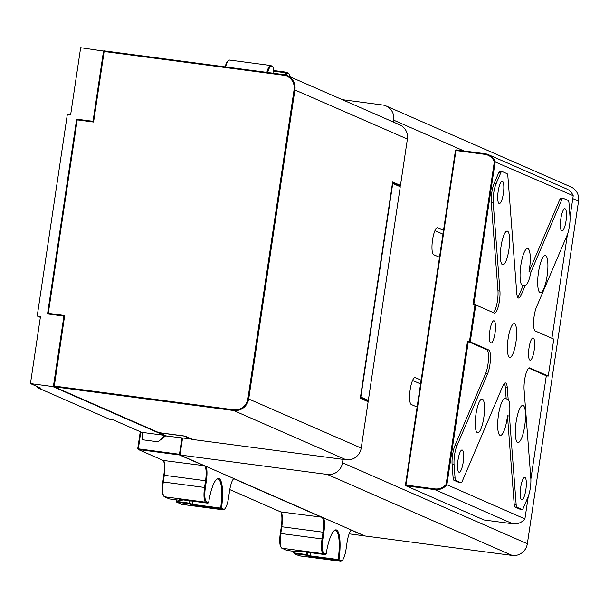 <?xml version="1.0" encoding="UTF-8"?>
<svg xmlns="http://www.w3.org/2000/svg" width="609" height="609" viewBox="0 0 609 609"><rect width="100%" height="100%" fill="white"/><g stroke="black" fill="none" stroke-linecap="round" stroke-linejoin="round"><path stroke-width="0.91" d="M40.346 317.365L37.218 315.987L67.333 114.454L70.614 114.888L80.647 47.708L104.055 51.148M37.218 315.987L40.491 316.421L30.45 383.601L52.717 386.548L53.63 386.03L64.067 316.162L64.668 315.508L54.186 386.791L53.63 386.03L54.125 386.045L233.567 409.773A12.934 12.523 -66.3 0 0 247.916 398.651L294.101 89.63A12.934 12.523 -66.3 0 0 283.566 75.219L104.124 51.499L104.383 50.89L283.824 74.618A13.619 13.177 113.7 0 1 287.281 75.577A13.619 13.177 113.7 0 1 294.916 89.782L248.731 398.804A13.619 13.177 113.7 0 1 233.62 410.512L54.186 386.791L158.835 432.626L185.029 436.09L192.863 439.515L346.102 459.772A13.619 13.177 -66.3 0 0 361.213 448.072L368.141 401.719L367.585 400.958L368.338 400.372L400.265 186.742L399.71 185.989L392.508 182.829L399.71 185.989L400.471 185.402L407.398 139.05A13.619 13.177 -66.3 0 0 399.763 124.845L287.281 75.577M141.676 432.321L163.943 435.26C164.407 436.052 162.413 438.229 157.959 441.799L142.24 439.721A6.806 1.644 97.5 0 0 141.676 432.321L113.48 419.966L110.206 419.532L37.362 387.628L37.499 386.692M37.362 387.628L40.636 388.062L30.45 383.601M290.074 76.803A12.934 3.129 97.5 0 0 289.245 74.313A12.934 3.129 97.5 0 0 288.735 73.864L286.542 72.905A27.915 6.752 -82.5 0 1 286.169 75.151M273.281 70.461L285.986 72.144L288.179 73.103A13.619 3.296 -82.5 0 1 288.712 73.575L289.245 74.313M285.37 74.915A27.23 6.585 97.5 0 0 285.728 72.73L285.986 72.144L286.542 72.905L273.213 71.078M273.007 73.187A27.915 6.752 -82.5 0 1 273.7 67.279L271.5 66.312A12.934 3.129 97.5 0 0 267.709 72.486M266.864 72.372A13.619 3.296 -82.5 0 1 270.723 65.49A13.619 3.296 -82.5 0 1 270.944 65.559L273.7 67.279M229.692 60.101A13.619 3.296 97.5 0 0 229.464 60.04A13.619 3.296 97.5 0 0 228.596 60.36A13.619 3.296 97.5 0 0 225.612 66.921M225.14 66.853A12.934 3.129 -82.5 0 1 227.895 60.93L228.596 60.36M364.243 535.676L351.705 530.386A13.619 3.296 97.5 0 0 351.477 530.325A13.619 3.296 97.5 0 0 350.951 530.416M349.147 533.834L364.075 535.806M323.592 517.871A14.296 3.456 -82.5 0 1 323.874 532.312L322.869 539.026A12.934 3.129 97.5 0 0 323.935 553.094L326.135 554.061A27.915 6.752 -82.5 0 1 334.326 530.523A27.915 6.752 -82.5 0 1 338.977 559.686L341.169 560.645A12.934 3.129 97.5 0 0 342.212 560.402A12.934 3.129 97.5 0 0 346.057 549.181L347.061 542.467A14.296 3.456 -82.5 0 1 351.309 530.066A14.296 3.456 -82.5 0 1 351.355 530.036M342.212 560.402L341.512 560.973A13.619 3.296 -82.5 0 1 340.637 561.292A13.619 3.296 -82.5 0 1 340.416 561.232L338.223 560.265L309.402 556.459L306.662 555.256L294.216 553.611L293.667 552.858A16.001 3.867 97.5 0 0 293.858 551.312M307.705 552.31A16.001 3.867 -82.5 0 1 307.416 554.67L309.989 555.819L338.162 559.542L338.977 559.686L338.223 560.265L338.162 559.542A27.23 6.585 97.5 0 0 335.369 530.462A27.23 6.585 97.5 0 0 333.976 530.842M294.353 551.381A15.316 3.707 -82.5 0 1 294.162 552.903L294.216 553.611L299.156 555.773A13.619 3.296 97.5 0 0 299.377 555.842A13.619 3.296 97.5 0 0 299.613 555.834M309.989 555.819L309.402 556.459M326.135 554.061L325.381 554.647L323.181 553.68A13.619 3.296 -82.5 0 1 322.054 538.874L323.059 532.159A13.619 3.296 97.5 0 0 321.933 517.346L234.206 478.925A13.619 3.296 97.5 0 0 233.985 478.864A13.619 3.296 97.5 0 0 233.453 478.956M293.667 552.858L307.416 554.67L306.662 555.256L306.601 554.548A15.316 3.707 97.5 0 0 306.883 552.196M229.791 489.606L280.68 511.895A13.619 3.296 -82.5 0 1 281.213 512.367A13.619 3.296 -82.5 0 1 281.8 526.701L280.802 533.423A13.619 3.296 97.5 0 0 281.388 547.757A13.619 3.296 97.5 0 0 281.921 548.229L286.862 550.391L299.308 552.036L296.56 550.833L325.381 554.647M299.559 551.229L300.062 551.449A16.001 3.867 -82.5 0 1 300.085 551.297M299.308 552.036L300.062 551.449M281.388 547.757L280.863 547.019A12.934 3.129 -82.5 0 1 280.3 533.4L281.305 526.686A14.296 3.456 97.5 0 0 280.939 512.062M206.101 466.41A14.296 3.456 -82.5 0 1 206.375 480.851L205.37 487.565A12.934 3.129 97.5 0 0 206.443 501.633L208.636 502.6A27.915 6.752 -82.5 0 1 216.834 479.062A27.915 6.752 -82.5 0 1 221.478 508.218L223.678 509.185A12.934 3.129 97.5 0 0 224.713 508.941A12.934 3.129 97.5 0 0 228.558 497.72L229.563 491.006A14.296 3.456 -82.5 0 1 233.81 478.605A14.296 3.456 -82.5 0 1 233.856 478.567M224.713 508.941L224.013 509.512A13.619 3.296 -82.5 0 1 223.145 509.832A13.619 3.296 -82.5 0 1 222.917 509.771L220.724 508.804L191.911 504.998L189.163 503.795L176.724 502.151L176.168 501.39A16.001 3.867 97.5 0 0 176.366 499.852M190.206 500.849A16.001 3.867 -82.5 0 1 189.924 503.209L192.49 504.359L220.664 508.081L221.478 508.218L220.724 508.804L220.664 508.081A27.23 6.585 97.5 0 0 217.87 478.994A27.23 6.585 97.5 0 0 216.477 479.382M176.854 499.92A15.316 3.707 -82.5 0 1 176.663 501.443L176.724 502.151L181.665 504.313A13.619 3.296 97.5 0 0 181.885 504.374A13.619 3.296 97.5 0 0 182.114 504.374M192.49 504.359L191.911 504.998M208.636 502.6L207.882 503.179L205.69 502.219A13.619 3.296 -82.5 0 1 204.563 487.413L205.568 480.691A13.619 3.296 97.5 0 0 204.441 465.885L179.533 454.976L138.273 449.526L137.718 448.764L140.268 431.705M176.168 501.39L189.924 503.209L189.163 503.795L189.102 503.087A15.316 3.707 97.5 0 0 189.384 500.735M140.74 431.91L138.273 449.526L163.182 460.434A13.619 3.296 -82.5 0 1 163.714 460.906A13.619 3.296 -82.5 0 1 164.308 475.241L163.303 481.955A13.619 3.296 97.5 0 0 163.897 496.297A13.619 3.296 97.5 0 0 164.43 496.769L169.371 498.931L181.809 500.575L179.069 499.372L207.882 503.179M182.061 499.768L182.563 499.989A16.001 3.867 -82.5 0 1 182.586 499.837M181.809 500.575L182.563 499.989M163.897 496.297L163.364 495.559A12.934 3.129 -82.5 0 1 162.809 481.94L163.806 475.226A14.296 3.456 97.5 0 0 163.44 460.602M180.097 454.535L179.533 454.976L179.472 454.238L181.893 438.069M180.127 454.36L137.718 448.764M192.505 504.343A27.23 6.585 97.5 0 0 192.916 501.207M310.004 555.804A27.23 6.585 97.5 0 0 310.407 552.668M63.968 316.832L63.26 316.01L64.044 316.353M163.943 435.26L52.717 386.548M165.846 435.694L157.959 441.799M93.185 121.343L93.58 122.036L77.214 119.866L77.465 119.265L93.185 121.343L103.629 51.476L102.913 50.654M92.53 121.26L93.284 120.673M77.305 119.394L92.378 121.191M63.26 316.01L47.54 313.932L76.658 119.113M93.131 120.605L103.469 51.407M53.47 385.961L63.816 316.764M527.348 543.738A13.619 13.177 113.7 0 1 512.238 555.438L327.383 474.472A13.619 13.177 -66.3 0 0 342.486 462.771L527.348 543.738L578.55 201.122L572.787 198.603M463.974 150.941L393.688 120.156A13.619 13.177 -66.3 0 0 386.053 105.951A13.619 13.177 -66.3 0 0 382.597 104.992L342.25 99.655M386.053 105.951L570.915 186.917A13.619 13.177 113.7 0 1 578.55 201.122M512.238 555.438L364.89 535.958L180.028 454.992L182.548 438.153M327.383 474.472L180.028 454.992M417.104 407.056L411.281 404.505A13.619 3.296 -82.5 0 1 410.161 389.699A13.619 3.296 -82.5 0 1 415.079 377.572A13.619 3.296 -82.5 0 1 415.3 377.633L414.843 377.572M439.492 257.249L433.669 254.699A13.619 3.296 -82.5 0 1 432.55 239.885A13.619 3.296 -82.5 0 1 437.468 227.758A13.619 3.296 -82.5 0 1 437.688 227.827L437.232 227.766M412.567 380.442L420.56 383.944M421.124 380.183L415.3 377.633M443.512 230.377L437.688 227.827M434.955 230.628L442.949 234.13M393.688 120.156L393.406 122.059M342.996 459.361L342.486 462.771M368.141 401.719L360.307 398.286L392.638 181.969L400.471 185.402M360.376 397.806L367.585 400.958L360.376 397.806M93.58 122.036L104.124 51.499L103.629 51.476L104.383 50.89M77.465 119.265L76.711 119.851L77.214 119.866L48.294 313.346L64.668 315.508M76.711 119.851L47.799 313.331L48.294 313.346L48.347 314.038M47.799 313.331L48.317 314.031M64.067 316.162L63.412 316.079M191.553 439.34L184.032 436.052L159.147 432.763L166.668 436.052L191.881 439.089M400.265 186.742L392.744 183.454L360.817 397.083L368.338 400.372M455.448 150.499L455.943 150.514L405.944 485.069L405.449 485.053L455.448 150.499L456.202 149.913L485.015 153.719A13.619 13.177 113.7 0 1 488.471 154.686A13.619 13.177 113.7 0 1 495.201 161.552L473.817 304.622M474.967 304.774L475.774 304.926L470.255 341.877L469.44 341.718L474.967 304.774L473.003 304.515L494.363 161.591A12.934 12.523 -66.3 0 0 484.764 154.328L455.943 150.514L456.202 149.913M405.449 485.053L406.005 485.807L405.944 485.069L434.757 488.875A12.934 12.523 -66.3 0 0 446.115 484.383L467.476 341.459L468.291 341.619L451.475 454.139L446.899 484.734L446.115 484.383M494.363 161.591L573.221 195.725A13.619 13.177 -66.3 0 0 566.492 188.859L488.471 154.686M524.92 518.906L446.899 484.734A13.619 13.177 113.7 0 1 434.818 489.621L406.005 485.807L484.018 519.979L512.831 523.786A13.619 13.177 -66.3 0 0 524.92 518.906L528.277 496.419M570.024 217.078L573.221 195.725M551.914 338.277L567.436 234.419M530.873 479.077L546.303 375.783L528.772 368.102M546.303 375.837L548.275 376.05L553.794 339.099L535.273 330.984A13.619 3.296 -82.5 0 1 534.146 316.178A13.619 3.296 -82.5 0 1 536.483 307.081L567.131 235.173A13.619 3.296 97.5 0 0 569.971 216.172L568.966 202.896A6.806 1.644 97.5 0 0 568.151 200.445L563.18 198.268A6.806 1.644 97.5 0 0 563.066 198.237A6.806 1.644 97.5 0 0 561.78 199.752L559.816 199.493A6.806 1.644 -82.5 0 1 561.102 197.978A6.806 1.644 -82.5 0 1 561.216 198.009L562.952 198.237M459.133 482.48A6.806 1.644 -82.5 0 1 459.011 482.48A6.806 1.644 -82.5 0 1 458.904 482.45L453.933 480.273A6.806 1.644 -82.5 0 1 453.119 477.821L452.114 464.545A13.619 3.296 -82.5 0 1 452.616 454.641A13.619 3.296 -82.5 0 1 454.953 445.544L485.594 373.637A13.619 3.296 97.5 0 0 488.464 359.287A13.619 3.296 97.5 0 0 486.812 349.726L488.776 349.985A13.619 3.296 -82.5 0 1 490.428 359.546A13.619 3.296 -82.5 0 1 487.565 373.896L485.594 373.637M453.119 477.821L455.083 478.08A6.806 1.644 97.5 0 0 455.897 480.531L460.868 482.709A6.806 1.644 97.5 0 0 460.983 482.739A6.806 1.644 97.5 0 0 462.269 481.224L502.867 385.969A13.619 3.296 -82.5 0 1 505.447 382.939A13.619 3.296 -82.5 0 1 507.297 387.91L508.15 399.161L506.186 398.903A18.719 4.529 -82.5 0 0 505.234 398.286A18.719 4.529 -82.5 0 0 498.474 414.957A18.719 4.529 -82.5 0 0 500.324 435.412A18.719 4.529 -82.5 0 0 507.091 418.733A18.719 4.529 -82.5 0 0 507.472 415.795L514.217 504.579L516.181 504.838A6.806 1.644 97.5 0 0 516.995 507.289L521.966 509.467A6.806 1.644 97.5 0 0 522.08 509.497A6.806 1.644 97.5 0 0 523.367 507.982L527.973 497.172A13.619 3.296 97.5 0 0 530.812 478.172L524.105 389.905A13.619 3.296 -82.5 0 1 525.514 375.38A13.619 3.296 -82.5 0 1 529.525 367.874A13.619 3.296 -82.5 0 1 529.754 367.935L548.275 376.05M517.703 297.283A13.619 3.296 97.5 0 0 519.218 294.748L521.182 295.007A13.619 3.296 -82.5 0 1 518.602 298.037A13.619 3.296 -82.5 0 1 516.752 293.066L507.868 176.138A6.806 1.644 97.5 0 0 507.053 173.687L502.082 171.51A6.806 1.644 97.5 0 0 501.968 171.479A6.806 1.644 97.5 0 0 500.682 172.986L496.069 183.804A13.619 3.296 97.5 0 0 493.732 192.901A13.619 3.296 97.5 0 0 493.229 202.805L499.936 291.072A13.619 3.296 -82.5 0 1 499.441 300.975A13.619 3.296 -82.5 0 1 494.523 313.102A13.619 3.296 -82.5 0 1 494.295 313.041L475.774 304.926M500.682 172.986L498.718 172.728A6.806 1.644 -82.5 0 1 500.004 171.213A6.806 1.644 -82.5 0 1 500.118 171.251L501.854 171.479M520.231 509.238A6.806 1.644 -82.5 0 1 520.109 509.238A6.806 1.644 -82.5 0 1 520.002 509.208L515.031 507.031A6.806 1.644 -82.5 0 1 514.217 504.579M507.297 387.91L505.333 387.644A13.619 3.296 97.5 0 0 504.381 383.434M454.953 445.544L456.917 445.803A13.619 3.296 97.5 0 0 454.58 454.9A13.619 3.296 97.5 0 0 454.078 464.804L452.114 464.545M493.313 312.607A13.619 3.296 97.5 0 0 497.469 300.717A13.619 3.296 97.5 0 0 497.972 290.813L499.936 291.072M493.229 202.805L491.265 202.546A13.619 3.296 -82.5 0 1 491.767 192.642A13.619 3.296 -82.5 0 1 494.105 183.545L496.069 183.804M498.718 172.728L494.105 183.545M455.083 478.08L454.078 464.804M456.917 445.803L487.565 373.896M470.255 341.877L488.776 349.985M467.476 341.459L469.44 341.718M468.291 341.619L486.812 349.726M491.265 202.546L497.972 290.813M519.218 294.748L523.123 285.575A18.719 4.529 -82.5 0 1 522.72 285.598A18.719 4.529 -82.5 0 1 520.862 265.151A18.719 4.529 -82.5 0 1 527.622 248.48A18.719 4.529 -82.5 0 1 529.48 268.927A18.719 4.529 -82.5 0 1 528.985 271.82L559.816 199.493M505.333 387.644L506.186 398.903M521.182 295.007L525.087 285.842A18.719 4.529 97.5 0 0 530.949 272.078L561.78 199.752M523.123 285.575L525.087 285.842M528.985 271.82L530.949 272.078M507.472 415.795L509.436 416.054L516.181 504.838M529.023 347.929A11.236 2.718 97.5 0 0 530.135 360.201A11.236 2.718 97.5 0 0 534.192 350.198A11.236 2.718 97.5 0 0 533.081 337.926A11.236 2.718 97.5 0 0 529.023 347.929M489.857 330.778A11.236 2.718 97.5 0 0 490.968 343.05A11.236 2.718 97.5 0 0 495.026 333.039A11.236 2.718 97.5 0 0 493.914 320.776A11.236 2.718 97.5 0 0 489.857 330.778M560.851 218.722A11.236 2.718 97.5 0 0 561.962 230.986A11.236 2.718 97.5 0 0 566.02 220.983A11.236 2.718 97.5 0 0 564.908 208.712A11.236 2.718 97.5 0 0 560.851 218.722M498.185 191.272A11.236 2.718 97.5 0 0 499.296 203.543A11.236 2.718 97.5 0 0 503.354 193.54A11.236 2.718 97.5 0 0 502.242 181.269A11.236 2.718 97.5 0 0 498.185 191.272M458.029 459.993A11.236 2.718 97.5 0 0 459.14 472.257A11.236 2.718 97.5 0 0 463.198 462.254A11.236 2.718 97.5 0 0 462.086 449.982A11.236 2.718 97.5 0 0 458.029 459.993M520.687 487.436A11.236 2.718 97.5 0 0 521.806 499.707A11.236 2.718 97.5 0 0 525.864 489.697A11.236 2.718 97.5 0 0 524.745 477.433A11.236 2.718 97.5 0 0 520.687 487.436M475.972 414.166A17.022 4.118 97.5 0 0 477.662 432.755A17.022 4.118 97.5 0 0 483.805 417.599A17.022 4.118 97.5 0 0 482.122 399.009A17.022 4.118 97.5 0 0 475.972 414.166M501.078 246.219A17.022 4.118 97.5 0 0 502.76 264.808A17.022 4.118 97.5 0 0 508.911 249.652A17.022 4.118 97.5 0 0 507.221 231.062A17.022 4.118 97.5 0 0 501.078 246.219M508.104 338.771A17.022 4.118 97.5 0 0 509.794 357.361A17.022 4.118 97.5 0 0 515.937 342.205A17.022 4.118 97.5 0 0 514.255 323.615A17.022 4.118 97.5 0 0 508.104 338.771M516.105 422.083A18.719 4.529 97.5 0 0 517.954 442.53A18.719 4.529 97.5 0 0 524.722 425.858A18.719 4.529 97.5 0 0 522.865 405.411A18.719 4.529 97.5 0 0 516.105 422.083M538.493 272.276A18.719 4.529 97.5 0 0 540.35 292.723A18.719 4.529 97.5 0 0 547.11 276.044A18.719 4.529 97.5 0 0 545.253 255.597A18.719 4.529 97.5 0 0 538.493 272.276M509.436 416.054A18.719 4.529 97.5 0 0 508.15 399.161M288.179 73.103L288.735 73.864M270.944 65.559L271.5 66.312M351.865 530.256L351.248 530.325M341.169 560.645L340.416 561.232L299.156 555.773M323.935 553.094L323.181 553.68L281.921 548.229M322.869 539.026L280.3 533.4M323.874 532.312L281.305 526.686M322.1 517.224L280.68 511.895M234.374 478.796L233.749 478.864M223.678 509.185L222.917 509.771L181.665 504.313M206.443 501.633L205.69 502.219L164.43 496.769M205.37 487.565L162.809 481.94M206.375 480.851L163.806 475.226M204.609 465.756L163.182 460.434M283.566 75.219L283.824 74.618M294.101 89.63L407.398 139.05M247.916 398.651L361.213 448.072M233.567 409.773L233.62 410.512L346.102 459.772M484.764 154.328L485.015 153.719M512.831 523.786L434.818 489.621L434.757 488.875M458.904 482.45L460.868 482.709M455.897 480.531L453.933 480.273M516.995 507.289L515.031 507.031M520.002 509.208L521.966 509.467M529.754 367.935L529.297 367.874M270.723 65.49L229.464 60.04M340.637 561.292L299.377 555.842M223.145 509.832L181.885 504.374M459.011 482.48L460.983 482.739M501.968 171.479L500.004 171.213M561.102 197.978L563.066 198.237M522.08 509.497L520.109 509.238"/></g></svg>
